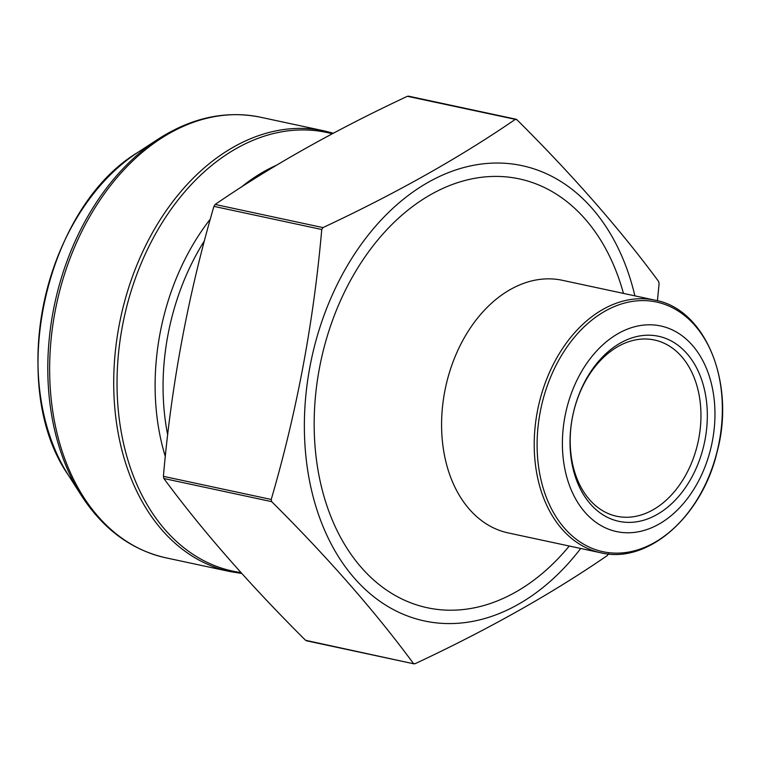 <?xml version="1.0" encoding="UTF-8"?>
<svg xmlns="http://www.w3.org/2000/svg" width="760" height="760" viewBox="0 0 760 760"><rect width="100%" height="100%" fill="white"/><g stroke="black" fill="none" stroke-linecap="round" stroke-linejoin="round"><path stroke-width="1.14" d="M409.079 96.567L407.398 96.292C334.447 130.454 270.37 166.506 215.146 204.459L213.921 206.368C188.176 294.728 171.332 384.712 163.4 476.339L163.865 478.515C202.245 530.547 249.48 584.478 305.587 640.309L307.268 640.585M705.09 439.451A94.629 67.222 -77.9 0 1 590.396 503.984A94.629 67.222 -77.9 0 1 620.54 342.931A94.629 67.222 -77.9 0 1 705.09 439.451M564.88 416.936A105.146 74.689 102.1 0 0 658.825 524.191A105.146 74.689 102.1 0 0 692.322 345.24A105.146 74.689 102.1 0 0 564.88 416.936M608.57 553.631L607.344 555.541C552.121 593.503 488.043 629.556 415.093 663.708L413.411 663.442C375.031 611.41 327.788 557.479 271.69 501.647L271.225 499.462C296.875 411.654 313.709 321.67 321.746 229.501L322.971 227.591C395.912 193.439 459.999 157.386 515.223 119.424L516.904 119.7C573.011 175.531 620.245 229.463 658.625 281.495L659.091 283.67L657.438 300.741M414.077 663.869L305.587 640.309M407.398 96.292L515.327 119.358M698.829 438.283A90.127 64.02 102.1 0 0 654.474 340.005A90.127 64.02 102.1 0 0 572.983 414.694A90.127 64.02 102.1 0 0 616.673 516.249A90.127 64.02 102.1 0 0 698.829 438.283M580.707 548.473A232.826 165.386 -77.9 0 1 382.28 602.927A232.826 165.386 -77.9 0 1 309.871 367.07A232.826 165.386 -77.9 0 1 470.012 166.022A232.826 165.386 -77.9 0 1 634.894 295.858M204.468 240.73A202.036 143.507 102.1 0 0 167.694 434.948M276.422 165.272A204.45 145.226 102.1 0 0 241.186 187.207M210.368 218.984A204.45 145.226 102.1 0 0 165.328 456.551M332.272 133.788A224.314 159.334 102.1 0 0 122.341 326.524A224.314 159.334 102.1 0 0 240.986 572.575M229.919 571.548A225.311 160.046 -77.9 0 1 120.688 317.68A225.311 160.046 -77.9 0 1 324.434 130.939L260.366 117.201A225.311 160.046 102.1 0 0 56.62 303.933A225.311 160.046 102.1 0 0 165.851 557.811L229.919 571.548L241.784 573.467M81.519 495.729A224.314 159.334 -77.9 0 1 53.105 311.666A224.314 159.334 -77.9 0 1 157.994 139.232L137.779 152.437A203.205 144.343 102.1 0 0 42.759 308.655A203.205 144.343 102.1 0 0 68.504 475.389L81.519 495.729C103.312 529.264 131.423 549.964 165.851 557.811M215.146 204.459L322.971 227.591M213.921 206.368L321.746 229.501M163.4 476.339L271.225 499.462M163.865 478.515L271.69 501.647M569.269 546.022A219.307 155.781 -77.9 0 1 384.788 588.839A219.307 155.781 -77.9 0 1 319.361 368.59A219.307 155.781 -77.9 0 1 466.887 179.996A219.307 155.781 -77.9 0 1 623.447 293.408M600.837 552.795L508.203 532.922A129.181 91.76 -77.9 0 1 444.638 392.055A129.181 91.76 -77.9 0 1 562.39 280.307L655.025 300.172C705.85 309.139 735.832 383.629 717.003 452.333C701.784 517.066 647.539 564.357 600.837 552.795A129.181 91.76 -77.9 0 1 537.272 411.93A129.181 91.76 -77.9 0 1 655.025 300.172M540.122 412.481A127.68 90.697 102.1 0 0 654.198 542.716A127.68 90.697 102.1 0 0 694.858 325.413A127.68 90.697 102.1 0 0 540.122 412.481M306.308 640.746L414.133 663.879M408.358 96.13L516.183 119.254M324.434 130.939L333.345 133.218M260.366 117.201C225.748 110.238 191.625 117.581 157.994 139.232M137.779 152.437C44.298 208.354 6.184 386.061 68.504 475.389"/></g></svg>

